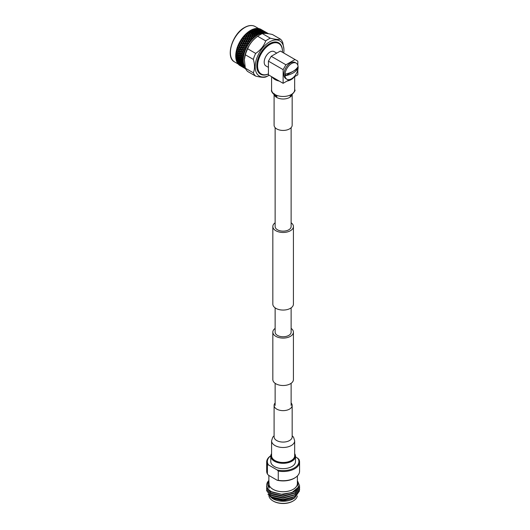 <?xml version="1.0" encoding="UTF-8"?>
<svg xmlns="http://www.w3.org/2000/svg" width="530" height="530" viewBox="0 0 530 530"><rect width="100%" height="100%" fill="white"/><g stroke="black" fill="none" stroke-linecap="round" stroke-linejoin="round"><path stroke-width="0.79" d="M291.129 328.401A10.295 5.943 180 0 1 293.421 332.144A10.295 5.943 180 0 1 287.068 337.636A10.295 5.943 180 0 1 275.845 336.345A10.295 5.943 180 0 1 272.831 332.144A10.295 5.943 180 0 1 275.13 328.401M293.421 332.144L293.421 379.566A10.295 5.943 180 0 1 287.068 385.058A10.295 5.943 180 0 1 275.845 383.766A10.295 5.943 180 0 1 272.831 379.566L272.831 332.144M275.13 222.779A10.295 5.943 0 0 0 272.831 226.522A10.295 5.943 0 0 0 275.845 230.722A10.295 5.943 0 0 0 287.068 232.014A10.295 5.943 0 0 0 293.421 226.522A10.295 5.943 0 0 0 291.129 222.779M272.831 226.522L272.831 304.121A10.295 5.943 0 0 0 275.845 308.321A10.295 5.943 0 0 0 287.068 309.613A10.295 5.943 0 0 0 293.421 304.121L293.421 226.522M275.13 127.65L275.13 226.522A7.996 4.618 0 0 0 277.475 229.788A7.996 4.618 0 0 0 286.187 230.788A7.996 4.618 0 0 0 291.129 226.522L291.129 127.65M291.129 307.864L291.129 332.144A7.996 4.618 180 0 1 286.187 336.411A7.996 4.618 180 0 1 277.475 335.41A7.996 4.618 180 0 1 275.13 332.144L275.13 307.864M294.024 77.016A11.541 6.665 180 0 1 286.929 81.11M279.323 81.11A11.541 6.665 180 0 1 274.971 79.533A11.541 6.665 180 0 1 272.235 77.016M292.169 94.857L292.169 125.219A9.043 5.22 180 0 1 286.591 130.042A9.043 5.22 180 0 1 276.733 128.909A9.043 5.22 180 0 1 274.089 125.219L274.089 94.857M271.585 440.821L271.585 455.82A11.541 6.665 0 0 0 274.971 460.53A11.541 6.665 0 0 0 287.545 461.975A11.541 6.665 0 0 0 294.667 455.82L294.667 440.821A11.541 6.665 0 0 1 291.288 445.531A11.541 6.665 0 0 1 274.971 445.531A11.541 6.665 0 0 1 271.585 440.821L272.718 437.224L274.089 435.786M275.13 402.985A9.043 5.22 0 0 0 274.089 405.423A9.043 5.22 0 0 0 276.733 409.114A9.043 5.22 0 0 0 286.591 410.24A9.043 5.22 0 0 0 292.169 405.423A9.043 5.22 0 0 0 291.129 402.985M297.979 67.668A8.864 5.114 120 0 0 297.933 66.84C295.72 70.344 291.573 72.736 285.485 74.028A8.864 5.114 120 0 0 285.445 74.902A8.864 5.114 120 0 0 285.485 75.724C291.553 74.445 295.7 72.047 297.933 68.536A8.864 5.114 120 0 0 297.979 67.668M284.968 74.982A9.301 5.366 -60 0 1 289.029 65.621A9.301 5.366 -60 0 1 296.197 63.13A9.301 5.366 -60 0 1 298.118 67.389A9.301 5.366 -60 0 1 294.064 76.751A9.301 5.366 -60 0 1 286.896 79.242A9.301 5.366 -60 0 1 284.968 74.982M286.896 79.242L285.829 78.626A9.301 5.366 -60 0 1 283.901 74.366A9.301 5.366 -60 0 1 287.962 65.005A9.301 5.366 -60 0 1 295.13 62.514L296.197 63.13M282.444 52.271A17.576 10.149 120 0 0 282.457 51.589A17.576 10.149 120 0 0 270.028 44.414A17.576 10.149 120 0 0 257.6 65.939A17.576 10.149 120 0 0 268.432 73.922M282.457 51.589L282.457 51.158A18.106 10.454 -60 0 0 278.707 42.87L278.614 42.817A18.106 10.454 -60 0 1 278.661 42.844M268.432 73.975A18.106 10.454 -60 0 1 260.608 74.227A18.106 10.454 -60 0 1 256.858 65.939A18.106 10.454 -60 0 1 269.657 43.765A18.106 10.454 -60 0 1 278.707 42.87M260.555 74.2A18.106 10.454 -60 0 1 260.508 74.173A18.106 10.454 -60 0 1 257.732 59.665A18.106 10.454 -60 0 1 269.558 43.712A18.106 10.454 -60 0 1 278.614 42.817M245.085 67.098A20.465 11.819 -60 0 1 257.719 34.947A20.465 11.819 -60 0 1 267.166 33.549M267.438 33.105L267.822 33.324A20.928 12.084 -60 0 1 267.955 33.397A20.928 12.084 -60 0 1 268.081 33.476L268.352 33.648A20.928 12.084 -60 0 1 268.465 33.728M268.081 33.476L267.637 33.218L267.617 33.701L267.537 33.178L265.755 32.164L267.246 33.046A20.928 12.084 -60 0 1 267.537 33.178M267.246 33.046L267.18 33.496L266.656 32.82A20.928 12.084 -60 0 1 266.941 32.92M266.656 32.82L266.457 33.238L265.994 32.436L264.549 31.734L266.027 32.635A20.928 12.084 -60 0 1 266.345 32.721M266.027 32.635L265.981 33.112L265.391 32.515A20.928 12.084 -60 0 1 265.702 32.568M265.391 32.515L265.199 32.979L264.728 32.138L263.251 31.509L264.715 32.443A20.928 12.084 -60 0 1 265.06 32.469M264.715 32.443L264.695 32.933L264.039 32.416A20.928 12.084 -60 0 1 264.371 32.423M264.039 32.416L263.86 32.926L263.377 32.045L261.873 31.495L263.331 32.449A20.928 12.084 -60 0 1 263.688 32.429M263.331 32.449L263.331 32.959L262.622 32.535A20.928 12.084 -60 0 1 262.966 32.489M262.622 32.535L262.456 33.072L261.959 32.158L260.429 31.687L260.859 32.383L261.873 32.675A20.928 12.084 -60 0 1 262.251 32.595M261.873 32.675L261.899 33.185L261.138 32.853A20.928 12.084 -60 0 1 261.495 32.761M261.138 32.853L260.998 33.43L260.475 32.482L258.931 32.091L259.349 32.86L260.376 33.099A20.928 12.084 -60 0 1 260.76 32.973M260.376 33.099L260.422 33.622L259.62 33.383A20.928 12.084 -60 0 1 259.985 33.238M259.62 33.383L259.501 33.98L258.958 33.012L257.401 32.694L257.812 33.536L258.839 33.728A20.928 12.084 -60 0 1 259.23 33.549M258.839 33.728L258.918 34.251L258.077 34.105A20.928 12.084 -60 0 1 258.448 33.92M258.077 34.105L257.991 34.728L257.414 33.741L255.851 33.489L256.262 34.404L257.295 34.549A20.928 12.084 -60 0 1 257.487 34.437A20.928 12.084 -60 0 1 257.686 34.324M247.497 32.595L247.921 33.635L249.464 33.728L249.047 32.708L247.272 32.727L247.802 32.277A20.928 12.084 -60 0 1 248.616 31.654L249.339 31.151A20.928 12.084 -60 0 1 250.16 30.627L250.882 30.21A20.928 12.084 -60 0 1 251.704 29.786L252.426 29.455A20.928 12.084 -60 0 1 253.241 29.137L253.274 29.19M251.79 29.832L252.929 32.145L251.121 31.674L251.531 32.628L253.088 32.814L252.684 31.893M252.426 29.455L253.539 29.693L253.241 29.137L253.877 30.276L254.069 29.812L255.619 30.177L255.195 29.435L253.651 29.044L254.069 29.812M255.049 29.19L253.95 28.898A20.928 12.084 -60 0 1 254.744 28.686L255.361 29.779L255.579 29.335L257.116 29.779L256.679 29.11L255.149 28.64L255.579 29.335M256.527 28.892L255.44 28.547A20.928 12.084 -60 0 1 256.209 28.441L256.805 29.488L257.043 29.064L258.56 29.581L258.103 28.998L256.593 28.448L257.043 29.064M257.938 28.799L256.871 28.401A20.928 12.084 -60 0 1 257.606 28.408L258.19 29.402L258.613 29.19L260.581 30.329L260.104 29.779L258.613 29.19M259.283 28.925L258.229 28.468A20.928 12.084 -60 0 1 258.925 28.587L259.508 29.521L259.952 29.309L261.926 30.448L259.952 29.309M260.535 29.249L259.508 28.739A20.928 12.084 -60 0 1 260.151 28.964L260.733 29.839L261.21 29.64L263.178 30.773L261.21 29.64M263.741 30.985L262.357 30.17L261.86 30.362L260.687 29.216A20.928 12.084 -60 0 1 261.144 29.468M241.779 53.424L242.594 54.729L243.356 54.616A20.928 12.084 -60 0 1 243.475 54.12L242.952 53.252L241.11 53.04L240.315 51.735L239.143 51.9L239.957 53.205L241.07 53.298M242.336 51.436L243.091 52.748L243.893 52.629A20.928 12.084 -60 0 1 244.052 52.126L243.561 51.258L241.66 51.046L240.925 49.734L239.699 49.913L240.454 51.224L241.587 51.35M250.981 31.356L252.545 31.581L252.134 30.694L250.577 30.442L250.849 31.84L249.027 31.429L249.438 32.41L250.995 32.568L250.584 31.608M253.625 32.886L255.182 33.105L254.778 32.217L253.214 31.972L253.486 33.364L251.67 32.953L252.081 33.94L253.638 34.092L253.227 33.138M268.432 67.37L265.901 65.912A8.255 4.763 -60 0 1 264.192 62.136A8.255 4.763 -60 0 1 267.796 53.828A8.255 4.763 -60 0 1 274.156 51.615L276.753 53.113M269.227 75.28A20.325 11.739 -60 0 1 268.67 75.571A20.325 11.739 -60 0 1 255.195 66.276A20.325 11.739 -60 0 1 269.558 41.897A20.325 11.739 -60 0 1 283.908 49.184A20.325 11.739 -60 0 1 283.742 53.02M268.67 75.571L267.06 76.386A22.346 12.899 -60 0 1 265.709 77.002C263.933 77.605 260.588 77.3 255.665 76.108A22.346 12.899 -60 0 1 253.34 72.795C254.89 69.218 254.89 64.759 253.34 59.406A22.346 12.899 -60 0 1 255.665 53.404C260.535 50.171 263.88 46.004 265.709 40.909A22.346 12.899 -60 0 1 268.034 39.366A22.346 12.899 -60 0 1 270.366 38.226C275.236 39.412 278.581 39.71 280.41 39.121A22.346 12.899 -60 0 1 282.735 42.433L283.894 48.965M280.41 39.121L272.413 34.503C267.716 33.423 264.371 33.125 262.37 33.609A22.346 12.899 120 0 0 260.044 34.755A22.346 12.899 120 0 0 258.931 35.444A22.346 12.899 120 0 0 257.719 36.298C253.015 39.664 249.67 43.831 247.676 48.793A22.346 12.899 120 0 0 245.344 54.789L244.35 59.711L245.344 68.184A22.346 12.899 120 0 0 247.676 71.49L255.665 76.108M244.356 59.612A20.465 11.819 -60 0 1 244.363 59.439A20.465 11.819 -60 0 1 257.779 36.199L258.931 35.444M247.676 48.793L255.665 53.404M265.709 40.909L257.719 36.298M245.344 68.184L253.34 72.795M253.34 59.406L245.344 54.789M262.37 33.609L270.366 38.226M271.227 56.299L285.928 64.786L283.126 69.635L268.432 61.149L271.227 56.299L280.33 51.046L297.827 61.149L297.827 65.316M268.432 61.149L268.432 74.823L283.126 83.309L289.625 79.56M293.468 77.34L297.827 74.823L297.827 69.801M285.928 64.786L295.024 59.532M283.126 83.309L283.126 69.635M255.725 29.574L256.149 30.309L257.693 30.713L257.262 30.011L255.361 29.779M257.792 30.164L258.223 30.859L259.753 31.303L259.316 30.634L257.408 30.376L257.64 29.932L259.17 30.415L258.719 29.793L257.196 29.283L257.64 29.932M259.839 30.806L260.276 31.455L261.807 31.939L261.356 31.316L259.448 31.018L259.17 30.415M261.873 31.495L261.462 31.707L260.74 30.521L259.236 29.971L261.204 31.104M261.807 31.939L262.085 32.542L262.323 32.111M259.753 31.303L260.044 31.899L260.276 31.455M257.693 30.713L258.004 31.31L258.223 30.859M255.619 30.177L255.944 30.766L256.149 30.309M253.651 29.044L253.3 29.243M253.539 29.693L254.778 32.217M261.257 30.713L263.218 31.853L261.257 30.713L260.833 30.925L260.581 30.329M263.251 31.509L262.82 31.721L262.092 30.614L260.614 29.985L262.582 31.124M263.218 31.853L263.47 32.449L263.894 32.237M259.236 29.971L258.825 30.184L258.56 29.581M257.196 29.283L256.805 29.488M257.116 29.779L257.408 30.376M255.149 28.64L254.771 28.852M262.595 30.833L264.563 31.972L262.595 30.833L262.151 31.045L261.926 30.448M264.549 31.734L264.092 31.939L263.357 30.912L261.913 30.21L263.88 31.343M264.563 31.972L264.788 32.568L265.232 32.357M260.614 29.985L260.177 30.197L259.455 29.09L257.977 28.461L259.945 29.601M256.593 28.448L256.189 28.66M263.847 31.164L265.815 32.297L263.847 31.164L263.377 31.369L263.178 30.773M265.755 32.164L265.272 32.363L265.086 31.773L263.118 30.641L265.086 31.773M265.815 32.297L266.014 32.886L266.484 32.688M261.913 30.21L261.456 30.415L260.72 29.388L259.276 28.686L261.244 29.826M257.977 28.461L257.54 28.673M266.385 32.509L265 31.694L266.968 32.827L267.14 33.41L267.955 33.397M265 31.694L264.503 31.886L264.331 31.31L261.575 29.746M263.118 30.641L262.635 30.839L262.443 30.256L260.475 29.117L262.443 30.256M259.276 28.686L258.812 28.892M260.475 29.117L259.991 29.316M246.039 69.079L243.316 67.476M245.595 68.734L244.853 68.363L245.655 68.847M244.853 68.363L244.787 67.847L244.184 67.979L242.217 66.84L244.184 67.979M244.072 67.946L243.992 67.416L243.402 67.555L240.673 65.952M243.038 67.211L244.999 68.35L243.038 67.211L242.978 66.701L242.362 66.826L240.395 65.687L242.362 66.826M245.443 68.403A20.928 12.084 -60 0 1 245.403 68.363L243.88 67.535L245.635 68.595M243.88 67.535L243.833 67.032L243.21 67.151L241.243 66.011L243.21 67.151M244.999 68.35L245.615 68.224M242.217 66.84L242.15 66.323L241.548 66.455L239.58 65.316L241.548 66.455M241.428 66.422L241.349 65.892L239.772 65.448A20.928 12.084 -60 0 0 240.216 65.713M242.124 66.29L244.091 67.429L242.124 66.29L242.084 65.799L239.481 64.766L241.455 65.906M243.038 66.522L244.774 67.608A20.928 12.084 -60 0 1 244.575 67.323L243.038 66.522L243.005 66.038L240.401 64.998L242.362 66.137M244.091 67.429L244.721 67.323L245.178 68.118A20.928 12.084 -60 0 1 244.979 67.873L244.761 67.813M241.243 66.011L241.19 65.508L240.574 65.627L238.599 64.488L240.574 65.627M240.395 65.687L240.335 65.177L238.765 64.667A20.928 12.084 -60 0 0 239.282 65.111L239.719 65.303M239.58 65.316L239.507 64.799M241.349 65.19L243.316 66.323L241.349 65.19L241.322 64.72L238.705 63.666L240.68 64.799M242.336 65.336L244.052 66.442A20.928 12.084 -60 0 1 243.893 66.117L240.454 63.898L239.699 63.812L241.66 64.945M243.316 66.323L243.959 66.243L244.39 67.032A20.928 12.084 -60 0 1 244.217 66.754L243.985 66.714M240.401 64.998L240.368 64.521L237.758 63.474L239.726 64.614M239.481 64.766L239.441 64.276L237.89 63.699A20.928 12.084 -60 0 0 238.341 64.236L238.811 64.382M238.599 64.488L238.553 63.984M240.719 63.918L242.687 65.058L241.508 63.971L240.719 63.918L240.706 63.474L238.076 62.394L240.05 63.534M241.779 63.984L243.475 65.111A20.928 12.084 -60 0 1 243.356 64.746L241.779 63.984L241.773 63.554L241.508 63.971M242.687 65.058L243.343 64.998L243.091 65.422M239.699 63.812L239.679 63.355L237.056 62.288L239.023 63.428M238.705 63.666L238.685 63.196L237.155 62.553A20.928 12.084 -60 0 0 237.526 63.183L238.036 63.275M237.758 63.474L237.725 62.99M239.143 62.46L240.315 63.554L241.11 63.6L239.957 62.494L239.143 62.46L239.136 62.03L238.864 62.447M240.242 62.494L241.382 63.607L242.21 63.633L241.084 62.494L240.242 62.494L240.236 62.076L239.957 62.494M241.375 62.487L243.058 63.633A20.928 12.084 -60 0 1 242.972 63.236L241.375 62.089L241.084 62.494M242.21 63.633L242.873 63.6L242.594 64.011M241.11 63.6L241.773 63.554M238.076 62.394L238.063 61.95L237.811 62.374M237.056 62.288L237.036 61.831M237.407 62.01L236.857 61.957A20.928 12.084 -60 0 1 236.565 61.235L237.407 62.01L238.063 61.95M236.499 60.937L237.672 62.03L238.467 62.076L237.314 60.963L236.499 60.937L236.493 60.506M237.599 60.97L238.745 62.089L239.567 62.109L238.447 60.97L237.599 60.97L237.599 60.553L237.314 60.963M238.738 60.97L239.858 62.109L240.706 62.103L239.613 60.943L238.738 60.97L238.738 60.566L238.447 60.97M239.918 60.93L241.004 62.096L241.885 62.063L240.819 60.884L239.918 60.93L239.924 60.546L239.613 60.943M241.137 60.864L242.19 62.05L242.793 62.023A20.928 12.084 -60 0 1 242.753 61.593L242.071 60.798L241.137 60.864L241.137 60.493L240.819 60.884M240.706 62.103L241.07 62.096M239.567 62.109L240.236 62.076M238.467 62.076L239.136 62.03M236.93 60.579L236.34 60.572A20.928 12.084 -60 0 1 236.128 59.777L236.93 60.579L237.599 60.553M236.102 59.439L237.215 60.586L238.069 60.579L235.976 59.042A20.928 12.084 -60 0 1 235.843 58.174L235.85 57.459M237.281 59.406L238.368 60.572L239.249 60.546L238.182 59.36L237.281 59.406L237.281 59.022L236.976 59.42M238.5 59.34L239.553 60.533L240.461 60.473L239.434 59.274L238.5 59.34L238.5 58.969L238.182 59.36M239.759 59.247L240.779 60.453L241.72 60.38L240.719 59.155L239.759 59.247L239.765 58.89L239.434 59.274M241.057 59.121L242.051 60.354L242.694 60.294A20.928 12.084 -60 0 1 242.694 59.844L242.051 59.022L240.719 59.155M241.72 60.38L242.051 60.354M238.069 60.579L238.414 60.572M236.089 59.042L236.605 59.015L235.843 58.174M235.857 57.816L236.91 59.002L237.824 58.949L235.77 57.386A20.928 12.084 -60 0 1 235.724 56.465L235.777 55.73M237.115 57.724L238.142 58.929L239.083 58.856L238.083 57.631L237.115 57.724L237.122 57.366L236.791 57.75M238.414 57.604L239.414 58.83L240.381 58.737L239.414 57.498L238.083 57.631M239.759 57.459L240.719 58.704L241.72 58.591L240.779 57.333L239.414 57.498M241.137 57.293L242.071 58.552L242.753 58.472A20.928 12.084 -60 0 1 242.793 57.995L242.19 57.154L240.779 57.333M241.72 58.591L242.071 58.552M240.381 58.737L240.719 58.704M239.083 58.856L239.414 58.83M235.77 57.386L236.446 57.333L235.724 56.465M235.777 56.074L236.771 57.306L237.745 57.213L236.771 55.968L235.777 56.074L235.724 55.623A20.928 12.084 -60 0 1 235.77 54.65L235.843 53.775A20.928 12.084 -60 0 1 235.976 52.755L236.128 51.854A20.928 12.084 -60 0 1 236.181 51.569A20.928 12.084 -60 0 1 236.34 50.807L236.565 49.88A20.928 12.084 -60 0 1 236.857 48.826L237.023 48.21M237.115 55.935L238.083 57.18L239.083 57.068L238.142 55.809L236.771 55.968M238.5 55.769L239.434 57.028L240.461 56.902L239.553 55.63L238.142 55.809M239.918 55.584L240.819 56.856L241.885 56.717L241.004 55.438L239.553 55.63M241.375 55.385L242.256 56.67L242.972 56.571A20.928 12.084 -60 0 1 243.058 56.081L242.495 55.226L241.004 55.438M241.885 56.717L242.256 56.67M240.461 56.902L240.819 56.856M239.083 57.068L239.434 57.028M237.745 57.213L238.083 57.18M235.724 55.623L236.446 55.544L235.77 54.65M235.857 54.245L236.791 55.504L237.824 55.378L236.91 54.106L235.857 54.245L236.91 54.106M237.281 54.06L238.182 55.332L239.249 55.199L238.368 53.914L237.281 54.06L236.976 53.623L238.069 53.47L237.215 52.178L236.102 52.337L236.976 53.623M238.738 53.861L239.613 55.146L240.706 54.994L239.858 53.702L238.368 53.914M240.242 53.649L241.084 54.941L242.21 54.782L241.382 53.484L239.858 53.702M242.21 54.782L242.594 54.729M239.567 53.265L238.745 51.96L237.599 52.126L238.447 53.424L241.382 53.484M240.706 54.994L241.084 54.941M239.249 55.199L239.613 55.146M237.824 55.378L238.182 55.332M236.446 55.544L236.791 55.504M235.843 53.775L236.605 53.669L235.976 52.755M240.719 51.675L241.508 52.98L242.687 52.808L241.918 51.496L240.315 51.735M242.687 52.808L243.091 52.748M240.05 51.284L239.282 49.972L238.076 50.145L238.864 51.456L241.918 51.496M243.356 53.192L243.608 53.616A20.928 12.084 -60 0 1 243.74 53.139L241.508 52.98M239.143 51.9L238.745 51.96M238.069 53.47L239.957 53.205M237.599 52.126L237.215 52.178M236.605 53.669L238.447 53.424M236.102 52.337L238.467 51.516L237.672 50.204L236.499 50.377L237.314 51.682M236.128 51.854L236.93 51.735L236.34 50.807M241.349 49.674L242.077 50.986L243.316 50.807L242.601 49.495L240.925 49.734M243.038 49.436L243.74 50.747L244.575 50.635A20.928 12.084 -60 0 1 244.774 50.125L244.323 49.264L242.601 49.495M243.316 50.807L243.74 50.747M243.985 51.198L244.217 51.615A20.928 12.084 -60 0 1 244.39 51.138L242.077 50.986M239.699 49.913L239.282 49.972M238.467 51.516L240.454 51.224M238.076 50.145L237.672 50.204M236.93 51.735L238.864 51.456M236.499 50.377L239.023 49.522L238.281 48.21L237.056 48.389L237.811 49.701M236.565 49.88L237.407 49.76L236.857 48.826M238.705 48.151L239.441 49.462L240.68 49.283L239.964 47.972L238.281 48.21M240.401 47.912L241.104 49.224L242.362 49.045L241.68 47.74L239.964 47.972M242.124 47.68L242.8 48.985L244.091 48.813L243.429 47.508L241.68 47.74M243.038 45.706L243.661 47.004L244.999 46.839L244.39 45.547L242.978 45.62L244.535 48.753L245.403 48.641A20.928 12.084 -60 0 1 245.635 48.144L245.211 47.283L243.846 47.369M244.091 48.813L244.721 49.078L244.535 48.753M243.21 47.057L242.574 45.759L241.243 45.924L241.899 47.23L243.21 47.057L243.833 47.342L243.429 47.508M242.362 49.045L242.8 48.985M240.68 49.283L241.104 49.224M239.023 49.522L239.441 49.462M237.056 48.389L237.155 47.886A20.928 12.084 -60 0 1 237.526 46.826L237.89 45.891A20.928 12.084 -60 0 1 238.341 44.831L238.566 44.321M237.407 49.76L244.323 49.264M237.155 47.886L238.036 47.76L237.526 46.826M237.758 46.388L238.46 47.7L239.726 47.521L239.043 46.209L237.718 46.236L239.043 46.209M239.481 46.156L240.163 47.462L241.455 47.289L240.792 45.984L239.481 46.156L239.255 45.706L240.574 45.54L239.938 44.235L238.599 44.401L239.255 45.706M244.853 45.494L245.463 46.786L246.357 46.686A20.928 12.084 -60 0 1 246.622 46.196L246.238 45.348L244.787 45.428L245.463 46.786M244.072 43.778L244.655 45.057L246.039 44.911L245.469 43.639L243.992 43.732L244.787 45.428L244.39 45.547M244.999 46.839L246.139 48.203L245.635 48.144M241.455 47.289L243.833 47.342L243.661 47.004M242.217 43.97L242.826 45.262L244.184 45.11L243.595 43.824L242.15 43.91L242.978 45.62L242.574 45.759M240.395 44.182L241.024 45.481L242.362 45.315L241.753 44.023L240.335 44.096L241.21 45.852M239.726 47.521L242.084 47.554L241.899 47.23M240.574 45.54L241.19 45.818L240.792 45.984M238.036 47.76L240.163 47.462M237.029 48.203L238.685 47.985L238.46 47.7M237.89 45.891L238.811 45.765L238.341 44.831M245.953 43.599L246.516 44.864L247.444 44.778A20.928 12.084 -60 0 1 247.735 44.308L247.371 43.48L245.86 43.573L246.516 44.864M245.224 41.916L245.761 43.168L247.185 43.049L246.662 41.81L245.118 41.91L245.86 43.573L245.469 43.639M246.039 44.911L247.119 46.295L246.622 46.196M244.184 45.11L244.787 45.428L244.655 45.057M243.316 42.075L243.873 43.341L245.277 43.208L244.734 41.956L243.224 42.049L243.992 43.732L243.595 43.824M242.362 45.315L242.978 45.62L242.826 45.262M241.428 42.254L242.018 43.533L243.402 43.387L242.833 42.122L241.349 42.208L242.15 43.91L241.753 44.023M238.811 45.765L241.19 45.818L241.024 45.481M239.58 42.446L240.183 43.738L241.548 43.586L240.958 42.301L239.507 42.38L240.335 44.096L239.938 44.235M238.54 44.301L238.765 43.91A20.928 12.084 -60 0 1 239.282 42.87L239.772 41.969A20.928 12.084 -60 0 1 240.355 40.956L240.574 40.525L241.349 42.208L240.958 42.301M238.765 43.91L239.719 43.791L239.282 42.87M246.477 40.141L246.98 41.36L248.444 41.274L247.947 40.075L246.351 40.167L247.676 43.016L248.63 42.95A20.928 12.084 -60 0 1 248.948 42.499L248.61 41.691L247.04 41.784L247.676 43.016M246.483 41.393L245.973 40.167L244.515 40.253L245.039 41.492L246.483 41.393L247.04 41.784L246.662 41.81M247.185 43.049L248.212 44.447L247.735 44.308M245.277 43.208L245.86 43.573L245.761 43.168M243.833 38.617L244.343 39.836L245.807 39.757L245.31 38.551L243.707 38.644L245.118 41.91L244.734 41.956M243.402 43.387L243.992 43.732L243.873 43.341M242.581 40.393L243.124 41.645L244.549 41.526L244.025 40.287L242.475 40.379L243.224 42.049L242.833 42.122M241.548 43.586L242.15 43.91L242.018 43.533M239.719 43.791L240.335 44.096L240.183 43.738M239.772 41.969L240.759 41.863L240.355 40.956M240.673 40.552L241.236 41.817L242.641 41.684L242.091 40.432L240.567 40.525L240.892 40.088A20.928 12.084 -60 0 1 241.534 39.114L241.753 38.736L242.475 40.379L242.091 40.432M248.451 40.055L248.941 41.254L249.922 41.208A20.928 12.084 -60 0 1 250.259 40.79L249.941 40.008L248.312 40.095L248.941 41.254M247.815 38.471L248.292 39.651L249.782 39.604L249.319 38.451L247.815 38.471L248.312 40.095L247.947 40.075M248.444 41.274L249.411 42.685L248.948 42.499M244.549 41.526L247.04 41.784L246.98 41.36M245.814 38.531L246.304 39.73L247.782 39.664L247.305 38.485L245.814 38.531L246.351 40.167L245.973 40.167M242.641 41.684L245.118 41.91L245.039 41.492M243.846 39.869L243.336 38.644L241.879 38.73L242.402 39.969L243.846 39.869L244.403 40.26L244.025 40.287M240.759 41.863L243.224 42.049L243.124 41.645M239.507 42.38L241.349 42.208L241.236 41.817M240.892 40.088L241.912 40.002L241.534 39.114M249.835 38.445L250.292 39.598L251.293 39.584A20.928 12.084 -60 0 1 251.651 39.193L251.352 38.445L249.835 38.445L250.292 39.598M249.232 36.928L249.676 38.054L251.2 38.061L250.756 36.954L249.232 36.928L249.663 38.518L249.319 38.451M249.782 39.604L250.259 40.79M247.782 39.664L248.312 40.095L248.292 39.651M247.199 36.921L247.656 38.074L249.16 38.054L248.716 36.921L247.199 36.921L247.662 38.531L247.305 38.485M245.807 39.757L246.351 40.167L246.304 39.73M245.178 36.948L245.648 38.127L247.146 38.087L246.682 36.928L245.178 36.948L245.675 38.571L245.31 38.551M241.912 40.002L244.403 40.26L244.343 39.836M243.177 37.007L243.667 38.206L245.145 38.14L244.668 36.961L243.177 37.007L243.707 38.644L243.336 38.644M241.786 38.736L242.117 38.286A20.928 12.084 -60 0 1 242.813 37.372L243.436 36.59A20.928 12.084 -60 0 1 244.171 35.729L244.668 36.961M240.567 40.525L242.475 40.379L242.402 39.969M242.117 38.286L243.164 38.226L242.813 37.372M251.28 36.967L251.717 38.067L252.731 38.094A20.928 12.084 -60 0 1 253.102 37.736L252.817 37.027L251.28 36.967L251.717 38.067M250.703 35.523L251.134 36.596L252.671 36.663L252.247 35.609L250.703 35.523L250.756 36.954M251.2 38.061L251.651 39.193M249.16 38.054L249.663 38.518L249.676 38.054M248.643 35.444L249.08 36.55L250.61 36.583L250.18 35.503L248.643 35.444L248.716 36.921M247.146 38.087L247.662 38.531L247.656 38.074M246.589 35.404L247.04 36.53L248.563 36.543L248.119 35.43L246.589 35.404L247.026 36.994L246.682 36.928M245.145 38.14L245.675 38.571L245.648 38.127M243.164 38.226L243.707 38.644L243.667 38.206M243.436 36.59L244.502 36.557L244.171 35.729M244.555 35.397L245.019 36.55L246.523 36.53L246.072 35.397L244.376 35.47M252.777 35.642L253.201 36.689L254.221 36.742A20.928 12.084 -60 0 1 254.605 36.431L254.327 35.755L252.247 35.609M252.22 34.278L252.631 35.291L254.188 35.411L253.777 34.423L251.982 34.423L253.201 36.689M252.671 36.663L252.817 37.027M250.61 36.583L251.081 37.074L251.134 36.596M250.14 34.119L250.557 35.165L252.108 35.252L251.69 34.231L250.14 34.119L250.18 35.503M248.563 36.543L249.047 37.02L249.08 36.55M248.066 33.999L248.497 35.073L250.034 35.139L249.61 34.086L248.066 33.999L248.119 35.43M246.523 36.53L247.026 36.994L247.04 36.53M245.999 33.92L246.437 35.02L247.967 35.059L247.536 33.973L245.999 33.92L246.41 35.49L246.072 35.397M244.502 36.557L245.019 37.007L245.019 36.55M244.39 35.457L244.833 35.007A20.928 12.084 -60 0 1 245.602 34.225L246.291 33.562A20.928 12.084 -60 0 1 246.874 33.046A20.928 12.084 -60 0 1 247.093 32.86L247.536 33.973M244.833 35.007L245.92 35.013L245.602 34.225M254.307 34.477L254.718 35.464L255.745 35.563A20.928 12.084 -60 0 1 256.136 35.285L255.864 34.655L253.777 34.423M253.764 33.204L254.168 34.152L255.725 34.337L255.321 33.416L253.486 33.364L254.718 35.464M254.188 35.411L254.327 35.755M251.67 32.953L251.69 34.231M252.108 35.252L252.552 35.775L252.631 35.291M250.034 35.139L250.491 35.642L250.557 35.165M249.577 32.754L249.994 33.768L251.551 33.893L251.134 32.9L249.577 32.754L249.61 34.086M247.967 35.059L248.444 35.55L248.497 35.073M245.92 35.013L246.41 35.49L246.437 35.02M246.291 33.562L247.391 33.609L247.093 32.86M255.851 33.489L255.321 33.416M255.308 32.31L255.712 33.185L257.275 33.443L256.871 32.588L255.01 32.489L256.129 34.887L256.262 34.404M253.638 34.092L254.049 34.636L254.168 34.152M251.121 31.674L251.134 32.9M251.551 33.893L251.982 34.423L252.081 33.94M249.464 33.728L249.915 34.251L249.994 33.768M249.027 31.429L249.047 32.708M247.391 33.609L247.855 34.119L247.921 33.635M247.802 32.277L248.908 32.363L248.616 31.654M257.401 32.694L256.871 32.588M256.321 31.489L254.764 31.171L255.168 32.012L256.725 32.303L256.321 31.489L257.646 34.013L257.812 33.536M255.182 33.105L255.566 33.668L255.712 33.185M253.214 31.972L253.486 33.364L253.088 32.814M250.995 32.568L251.412 33.112L251.531 32.628M248.908 32.363L249.339 32.893L249.438 32.41M249.339 31.151L250.445 31.29L250.16 30.627M252.671 30.78L253.075 31.661L254.638 31.919L254.228 31.065L252.366 30.965L251.704 29.786M256.851 31.608L257.262 32.41L258.819 32.741L258.401 31.959L256.52 31.8L255.765 30.435L254.208 30.077L254.625 30.886L256.182 31.217M258.786 31.833L260.329 32.237L259.905 31.535L258.368 31.104L258.786 31.833L258.58 32.29L258.401 31.959L258.713 32.522L258.435 32.019M258.931 32.091L258.58 32.29L259.157 33.324L259.349 32.86M256.725 32.303L257.083 32.88L257.262 32.41M254.228 31.065L254.764 31.171M254.638 31.919L255.01 32.489L255.168 32.012M252.134 30.694L254.089 30.78L253.678 29.965L252.121 29.647L252.532 30.488M252.545 31.581L252.929 32.145L253.075 31.661M250.273 30.614L250.445 31.29M243.74 65.786A20.928 12.084 -60 0 1 243.608 65.462L244.33 65.866L243.893 66.117M243.244 64.375A20.928 12.084 -60 0 1 243.144 64.017L243.813 64.514L243.356 64.746M242.899 62.831A20.928 12.084 -60 0 1 242.846 62.441L243.449 63.017L242.972 63.236M242.72 61.155A20.928 12.084 -60 0 1 242.7 60.745L243.244 61.401L242.753 61.593M242.7 59.38A20.928 12.084 -60 0 1 242.72 58.943L243.197 59.678L242.694 59.844M242.846 57.518A20.928 12.084 -60 0 1 242.899 57.061L243.303 57.869L242.793 57.995M243.144 55.59A20.928 12.084 -60 0 1 243.244 55.12L242.879 55.173L243.575 55.988L243.058 56.081M244.979 49.621A20.928 12.084 -60 0 1 245.178 49.144L244.761 49.204L245.284 50.145L244.774 50.125M245.874 47.64A20.928 12.084 -60 0 1 246.106 47.177L245.675 47.23L246.139 48.203M246.894 45.706A20.928 12.084 -60 0 1 247.152 45.255L246.708 45.302L247.119 46.295M248.033 43.838A20.928 12.084 -60 0 1 248.318 43.407L247.861 43.44L248.212 44.447M249.272 42.049A20.928 12.084 -60 0 1 249.584 41.645L249.113 41.665L249.411 42.685M250.604 40.373A20.928 12.084 -60 0 1 250.935 39.988L250.458 39.995L250.703 41.015M252.015 38.809A20.928 12.084 -60 0 1 252.359 38.458L251.869 38.451L252.068 39.459M253.479 37.392A20.928 12.084 -60 0 1 253.837 37.074L253.347 37.047L253.492 38.041L253.102 37.736M250.882 30.21L251.995 30.396M254.99 36.12A20.928 12.084 -60 0 1 255.354 35.848L254.857 35.801L254.97 36.769L254.605 36.431M254.625 30.886L254.446 31.356L254.089 30.78M256.527 35.026A20.928 12.084 -60 0 1 256.898 34.788L256.401 34.728L256.474 35.662L256.136 35.285M258.256 31.701L257.838 30.959L256.295 30.568L256.712 31.336L258.256 31.701L258.58 32.29M256.712 31.336L256.52 31.8L255.785 30.475M260.859 32.383L260.641 32.834L260.329 32.237M260.641 32.834L261.005 32.628M236.201 51.443A20.465 11.819 -60 0 1 236.228 51.324A20.465 11.819 -60 0 1 246.682 33.211A20.465 11.819 -60 0 1 246.775 33.132M257.295 34.549L257.401 35.066L256.898 34.788M255.745 35.563L255.891 36.073L255.354 35.848M254.221 36.742L254.393 37.239L253.837 37.074M252.731 38.094L252.936 38.571L252.359 38.458M251.293 39.584L251.531 40.041L250.935 39.988M249.922 41.208L250.193 41.645L249.584 41.645M248.63 42.95L248.934 43.354L248.318 43.407M247.444 44.778L247.775 45.156L247.152 45.255M246.357 46.686L246.722 47.024L246.106 47.177M245.403 48.641L245.794 48.952L245.178 49.144M244.575 50.635L244.993 50.9L244.39 51.138M244.217 51.615L244.569 52.106L244.052 52.126M243.893 52.629L244.33 52.861L243.74 53.139M243.608 53.616L243.999 54.06L243.475 54.12M243.356 54.616L243.813 54.809L243.244 55.12M242.972 56.571L243.449 56.717L242.899 57.061M242.753 58.472L243.244 58.578L242.72 58.943M242.694 60.294L243.197 60.354L242.7 60.745M242.793 62.023L243.303 62.043L242.846 62.441M243.058 63.633L243.575 63.613L243.144 64.017M243.475 65.111L243.999 65.051L243.608 65.462M244.052 66.442L244.569 66.343L244.217 66.754M244.39 67.032L244.993 67.058L244.575 67.323M244.774 67.608L245.284 67.476L244.979 67.873M262.476 32.33L262.085 32.542M260.429 31.687L260.044 31.899M259.488 33.125L259.157 33.324L259.501 33.98M258.368 31.104L258.004 31.31M257.951 33.834L257.991 34.728M256.295 30.568L255.765 30.435L255.944 30.766M256.401 34.728L256.474 35.662M254.208 30.077L253.678 29.965M254.857 35.801L254.97 36.769M253.347 37.047L253.492 38.041M251.869 38.451L251.352 38.445M250.458 39.995L249.941 40.008M249.113 41.665L248.61 41.691M247.861 43.44L247.371 43.48M246.708 45.302L246.238 45.348M245.675 47.23L245.211 47.283M244.761 49.204L245.794 48.952M244.993 50.9L243.561 51.258M244.33 52.861L242.952 53.252M242.879 55.173L242.495 55.226M242.554 57.108L242.19 57.154M242.395 58.982L242.051 59.022M242.395 60.771L242.402 60.413L242.071 60.798M242.554 62.454L242.561 62.07L242.256 62.467M242.879 64.017L242.873 63.6M243.356 65.442L243.343 64.998M238.553 44.295L248.934 43.354M241.19 45.818L247.775 45.156M243.833 47.342L246.722 47.024M235.777 55.743L243.813 54.809M235.857 57.445L243.449 56.717M243.244 58.578L236.042 59.042M238.738 60.566L243.197 60.354M241.375 62.089L243.303 62.043M285.485 75.724L297.933 68.536M271.585 454.183A11.885 6.863 0 0 0 274.726 460.669A11.885 6.863 0 0 0 288.963 461.796A11.885 6.863 0 0 0 294.667 454.183M271.585 453.627A12.356 7.135 0 0 0 270.77 456.178A12.356 7.135 0 0 0 274.388 461.219A12.356 7.135 0 0 0 287.856 462.769A12.356 7.135 0 0 0 295.488 456.178A12.356 7.135 0 0 0 294.667 453.627M270.77 456.178L270.77 461.511A12.356 7.135 0 0 0 274.388 466.552A12.356 7.135 0 0 0 287.856 468.103A12.356 7.135 0 0 0 295.488 461.511L295.488 456.178M268.869 475.463L268.869 483.506A14.257 8.228 0 0 0 273.049 489.322A14.257 8.228 0 0 0 288.585 491.105A14.257 8.228 0 0 0 297.383 483.506L297.383 475.953M297.383 482.956A14.29 8.248 180 0 1 289.029 491.012A14.29 8.248 180 0 1 273.023 489.336A14.29 8.248 180 0 1 268.869 482.956M268.869 481.121A15.304 8.838 0 0 0 267.829 484.334A15.304 8.838 0 0 0 269.253 488.057L268.869 480.677M268.869 480.511A16.503 9.527 0 0 0 267.14 482.956C265.888 486.348 267.385 489.283 271.625 491.767L281.536 494.258L292.043 492.516L298.324 487.262L297.383 480.889M297.701 481.313L299.629 485.917L294.793 492.88L283.126 495.894L271.459 493.331L266.63 486.818L266.723 485.818M299.629 486.03L294.793 493.099L283.126 496.113L271.459 493.549L266.63 486.924M299.576 486.924L299.629 487.713L294.793 494.675L283.126 497.69L271.459 495.126L266.63 488.614L266.689 487.825M299.629 487.825L294.793 494.894L283.126 497.908L271.459 495.345L266.63 488.72M299.576 488.72L299.629 489.515L294.793 496.471L283.126 499.485L271.459 496.921L266.63 490.409L266.689 489.621M299.629 489.621L294.793 496.69L283.126 499.704L271.459 497.14L266.63 490.628L266.709 489.727M266.729 489.621L266.941 488.832M266.981 488.72L267.392 487.845M267.961 494.258L273.023 498.823A14.29 8.248 0 0 0 293.229 498.823L294.601 498.028L299.523 490.833M273.023 498.823L271.903 498.173L283.199 500.817L294.601 498.028M293.017 501.069A13.727 7.924 0 0 1 292.838 501.181A13.727 7.924 0 0 1 273.42 501.181L273.049 500.963A14.257 8.228 0 0 0 293.209 500.963A14.257 8.228 0 0 0 297.31 495.981M269.253 488.057L267.829 484.393M296.893 489.342L293.951 491.827L283.126 494.636L272.307 492.277L270.605 491.158M294.514 493.258L283.126 496.438L272.307 494.073L271.294 493.457M294.514 495.06L283.126 498.233L272.307 495.868L271.294 495.252M294.514 496.855L283.126 500.028L272.307 497.663L271.294 497.047M268.902 493.503A14.257 8.228 0 0 0 269.194 494.715M270.022 496.232A14.257 8.228 0 0 0 272.712 498.611M268.909 495.729A14.257 8.228 0 0 0 273.049 500.963L273.42 501.181M277.144 480.24L268.531 475.264L267.418 474.025L267.418 464.823L268.524 464.962L277.15 469.938L278.257 471.084L278.257 480.286L277.144 480.24A15.774 9.109 0 0 0 295.091 477.749L295.601 477.404A16.45 9.494 0 0 0 299.576 471.216L299.576 462.014A16.45 9.494 0 0 0 298.84 459.199L295.488 456.761M278.257 480.286A16.45 9.494 0 0 0 295.601 477.404M270.797 455.734A16.45 9.494 0 0 0 266.683 462.014L266.683 471.216A16.45 9.494 0 0 0 267.418 474.025M278.257 471.084A16.45 9.494 0 0 0 299.576 462.014M266.683 462.014A16.45 9.494 0 0 0 267.418 464.823M270.784 455.833A15.774 9.109 0 0 0 268.524 464.962M277.15 469.938A15.774 9.109 0 0 0 294.282 467.95A15.774 9.109 0 0 0 297.727 458.059M294.667 76.645L294.667 89.822A11.541 6.665 180 0 1 291.288 94.532A11.541 6.665 180 0 1 274.971 94.532A11.541 6.665 180 0 1 271.585 89.822C270.982 91.028 272.215 92.989 275.295 95.711L276.998 96.573L274.089 93.658M291.884 95.082A9.043 5.22 180 0 1 289.519 97.474A9.043 5.22 180 0 1 276.733 97.474A9.043 5.22 180 0 1 274.374 95.082M274.089 436.952L274.089 436.859A9.043 5.22 0 0 0 276.733 440.549A9.043 5.22 0 0 0 289.519 440.549A9.043 5.22 0 0 0 292.169 436.859L292.169 405.423M234.611 61.95C225.151 57.465 232.233 33.907 244.582 27.487C248.59 25.228 252.088 24.897 255.076 26.5A20.465 11.819 120 0 0 244.84 27.514A20.465 11.819 120 0 0 231.471 45.547A20.465 11.819 120 0 0 234.611 61.95L238.096 63.964M291.129 383.309L291.129 405.43M275.13 383.309L275.13 405.43M294.667 89.822C295.78 90.047 294.475 92.048 290.745 95.837L290.062 96.168M271.585 76.645L271.585 89.822M274.089 436.859L274.089 405.423M292.169 435.786L293.547 437.237L294.667 440.821M258.567 28.514L255.076 26.5M283.908 49.184L283.881 48.74M292.838 501.181L293.209 500.963"/></g></svg>
